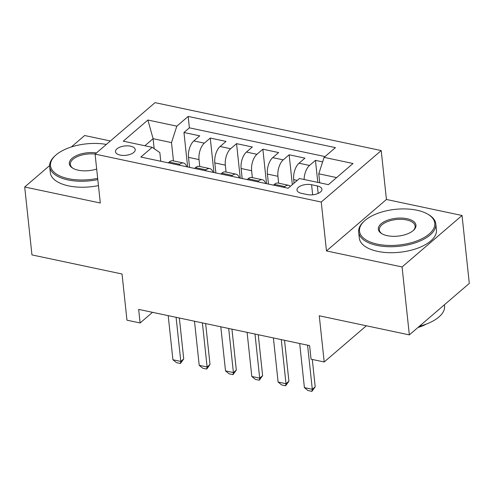 <?xml version="1.0" encoding="UTF-8"?>
<svg xmlns="http://www.w3.org/2000/svg" width="494" height="494" viewBox="0 0 494 494"><rect width="100%" height="100%" fill="white"/><g stroke="black" fill="none" stroke-linecap="round" stroke-linejoin="round"><path stroke-width="0.74" d="M120.172 155.091A9.929 4.705 -6.1 0 0 130.391 154.289A9.929 4.705 -6.1 0 0 135.233 149.583A9.929 4.705 -6.1 0 0 130.546 146.187A9.929 4.705 -6.1 0 0 120.32 146.99A9.929 4.705 -6.1 0 0 115.485 151.695A9.929 4.705 -6.1 0 0 120.172 155.091M110.384 140.975L84.659 135.523L71.309 146.984M381.207 150.565L155.042 102.641L95.083 154.109L321.248 202.034L381.207 150.565L386.432 199.471L326.472 250.94L402.079 266.958L462.044 215.489L386.432 199.471M462.044 215.489L469.3 283.414L409.341 334.883L319.266 315.796L324.2 361.979L366.375 325.774M49.616 165.601L24.7 186.991L31.956 254.91L122.03 273.997L126.964 320.18L140.117 322.971L152.523 312.319M402.079 266.958L409.341 334.883M322.638 161.884L315.45 160.359L317.809 182.403M294.072 183.144L293.695 179.637A12.412 6.2 -78 0 1 299.018 163.205L304.934 158.129L289.151 154.789L292.343 184.626M268.47 184.089L267.396 174.067A12.412 6.2 102 0 1 272.719 157.635L278.635 152.56L262.857 149.213L266.538 183.682M242.171 178.513L241.103 168.491A12.412 6.2 102 0 1 246.42 152.059L252.335 146.984L236.558 143.643L240.238 178.106M215.872 172.943L214.804 162.921A12.412 6.2 102 0 1 220.12 146.49L226.036 141.414L210.259 138.067L213.939 172.536M324.2 361.979L311.053 359.194L309.602 345.609L138.666 309.386L140.117 322.971M317.364 185.948L311.578 184.725A9.621 4.557 -6.1 0 0 301.673 185.503A9.621 4.557 -6.1 0 0 296.987 190.06A9.621 4.557 -6.1 0 0 301.525 193.345L307.311 194.574A9.621 4.557 -6.1 0 0 317.216 193.796A9.621 4.557 -6.1 0 0 321.903 189.239A9.621 4.557 -6.1 0 0 317.364 185.948L318.161 193.413M160.76 161.266L159.84 152.609L152.195 147.305L140.852 157.043L288.119 188.251L299.463 178.513L328.393 184.645L353.025 163.502L324.095 157.37L335.438 147.632L188.171 116.423L176.827 126.161L171.504 142.593L153.097 138.691L144.872 145.755M152.195 147.305L123.265 141.179L147.897 120.03L176.827 126.161M199.761 166.472L199.02 159.574A12.412 6.2 -78 0 1 204.343 143.149L210.259 138.067M189.573 167.367L188.504 157.345L199.02 159.574M226.061 172.048L225.32 165.15A12.412 6.2 -78 0 1 230.642 148.719L236.558 143.643M252.354 177.618L251.619 170.72A12.412 6.2 -78 0 1 256.942 154.289L262.857 149.213M278.653 183.194L277.918 176.296A12.412 6.2 -78 0 1 283.241 159.865L289.151 154.789M304.113 179.501A12.412 6.2 -78 0 1 309.534 165.434L315.45 160.359M325.021 156.579L189.387 127.835L183.959 132.497L187.646 166.96M188.504 157.345A12.412 6.2 102 0 1 193.827 140.92L199.737 135.838L183.959 132.497M273.46 185.145L274.386 184.355A12.412 6.2 -78 0 1 278.116 183.076L288.638 185.306A12.412 6.2 -78 0 1 290.392 186.306M283.982 187.374L284.902 186.584A12.412 6.2 -78 0 1 288.638 185.306M257.683 181.804L258.603 181.008A12.412 6.2 -78 0 1 262.339 179.736A12.412 6.2 -78 0 1 265.667 183.496M262.339 179.736L251.823 177.507A12.412 6.2 102 0 0 248.087 178.779L247.161 179.575M231.383 176.228L232.31 175.438A12.412 6.2 -78 0 1 236.039 174.16A12.412 6.2 -78 0 1 239.368 177.92M236.039 174.16L225.523 171.931A12.412 6.2 102 0 0 221.787 173.209L220.861 173.999M205.084 170.658L206.01 169.862A12.412 6.2 -78 0 1 209.74 168.59A12.412 6.2 -78 0 1 213.068 172.35M209.74 168.59L199.224 166.361A12.412 6.2 102 0 0 195.488 167.633L194.568 168.429M178.785 165.082L179.711 164.292A12.412 6.2 -78 0 1 183.447 163.014A12.412 6.2 -78 0 1 186.769 166.774M183.447 163.014L172.925 160.785A12.412 6.2 102 0 0 169.189 162.063L168.269 162.853M336.618 177.581L318.778 173.802L324.095 157.37M319.735 182.811L318.778 173.802M326.472 250.94L321.248 202.034M24.7 186.991L100.307 203.015L95.083 154.109M154.165 148.675L153.097 138.691L147.897 120.03M173.462 160.902L171.504 142.593M189.387 127.835L188.171 116.423M307.583 345.183L312.294 389.291L315.209 386.783L311.918 391.359L307.972 390.526L304.403 387.617L299.691 343.509M312.288 359.453L315.209 386.783M304.403 387.617L312.294 389.291L311.918 391.359M377.373 244.16A37.853 17.938 -6.1 0 0 424.667 237.225A37.853 17.938 -6.1 0 0 427.847 214.205A37.853 17.938 -6.1 0 0 416.917 210.216A37.853 17.938 -6.1 0 0 364.399 220.985A37.853 17.938 -6.1 0 0 377.373 244.16M427.847 214.205L428.687 214.699A38.785 18.377 173.9 0 1 435.801 223.881A38.785 18.377 173.9 0 1 416.905 242.264A38.785 18.377 173.9 0 1 376.978 245.394A38.785 18.377 173.9 0 1 358.669 232.124A38.785 18.377 173.9 0 1 363.677 221.645L364.399 220.985M387.259 235.675A18.926 8.966 173.9 0 1 381.794 233.681A18.926 8.966 173.9 0 1 383.387 222.17A18.926 8.966 173.9 0 1 407.031 218.706A18.926 8.966 173.9 0 1 413.521 230.29A18.926 8.966 173.9 0 1 387.259 235.675M413.145 230.624A17.994 8.528 -6.1 0 0 415.127 226.091A17.994 8.528 -6.1 0 0 406.636 219.935A17.994 8.528 -6.1 0 0 388.105 221.386A17.994 8.528 -6.1 0 0 379.343 229.914A17.994 8.528 -6.1 0 0 382.233 233.928M444.439 304.749L444.569 305.928A38.785 18.377 173.9 0 1 419.381 326.262M439.407 309.071A38.785 18.377 173.9 0 1 436.752 311.35M426.371 324.052A27.923 13.233 173.9 0 1 417.905 327.528M435.801 223.881L436.437 229.858A38.785 18.377 173.9 0 1 417.547 248.235A38.785 18.377 173.9 0 1 377.614 251.372A38.785 18.377 173.9 0 1 359.311 238.102L358.669 232.124M106.358 144.433A37.853 17.938 -6.1 0 0 55.39 155.505A37.853 17.938 -6.1 0 0 68.37 178.68A37.853 17.938 -6.1 0 0 97.67 178.353M97.806 179.612A38.785 18.377 173.9 0 1 67.974 179.915A38.785 18.377 173.9 0 1 49.666 166.645A38.785 18.377 173.9 0 1 54.673 156.166L55.39 155.505M96.676 169.034A18.926 8.966 173.9 0 1 78.256 170.195A18.926 8.966 173.9 0 1 72.791 168.201A18.926 8.966 173.9 0 1 73.785 157.061A18.926 8.966 173.9 0 1 96.447 152.936M95.151 154.054A17.994 8.528 -6.1 0 0 70.333 164.434A17.994 8.528 -6.1 0 0 73.229 168.448M98.448 185.59A38.785 18.377 173.9 0 1 68.61 185.886A38.785 18.377 173.9 0 1 50.308 172.622L49.666 166.645M281.284 339.606L285.995 383.715L288.916 381.214L285.618 385.789L281.673 384.95L278.11 382.041L273.392 337.933M284.538 340.298L288.916 381.214M278.11 382.041L285.995 383.715L285.618 385.789M254.984 334.037L259.696 378.145L262.617 375.638L259.319 380.213L255.373 379.38L251.81 376.471L247.093 332.363M258.245 334.722L262.617 375.638M251.81 376.471L259.696 378.145L259.319 380.213M228.685 328.461L233.403 372.569L236.317 370.068L233.02 374.643L229.074 373.804L225.511 370.901L220.799 326.787M231.945 329.152L236.317 370.068M225.511 370.901L233.403 372.569L233.02 374.643M202.386 322.891L207.103 366.999L210.018 364.492L206.72 369.067L202.775 368.234L199.212 365.325L194.5 321.217M205.646 323.582L210.018 364.492M199.212 365.325L207.103 366.999L206.72 369.067M176.092 317.315L180.804 361.423L183.719 358.922L180.421 363.498L176.482 362.658L172.912 359.756L168.201 315.641M179.347 318.006L183.719 358.922M172.912 359.756L180.804 361.423L180.421 363.498M214.804 162.921L225.32 165.15M241.103 168.491L251.619 170.72M267.396 174.067L277.918 176.296M293.695 179.637L297.271 180.396M299.018 163.205L309.534 165.434M193.827 140.92L204.343 143.149M220.12 146.49L230.642 148.719M246.42 152.059L256.942 154.289M272.719 157.635L283.241 159.865M274.386 184.355L284.902 186.584M248.087 178.779L258.603 181.008M221.787 173.209L232.31 175.438M195.488 167.633L206.01 169.862M169.189 162.063L179.711 164.292M312.653 194.809L311.578 184.725"/></g></svg>
